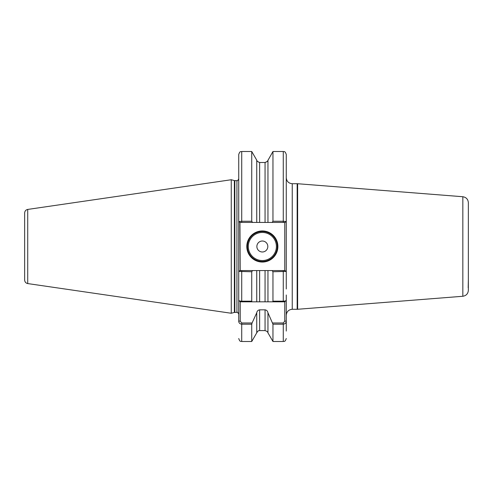 <?xml version="1.0" encoding="UTF-8"?>
<svg xmlns="http://www.w3.org/2000/svg" width="493" height="493" viewBox="0 0 493 493"><rect width="100%" height="100%" fill="white"/><g stroke="black" fill="none" stroke-linecap="round" stroke-linejoin="round"><path stroke-width="0.74" d="M286.267 331.056L286.267 321.134L286.267 331.056M265.061 162.573C268.377 160.946 268.377 160.921 265.061 162.493L259.632 162.493C256.317 160.921 256.317 160.946 259.632 162.573M277.892 246.5A15.548 15.548 0 0 1 262.344 262.048A15.548 15.548 0 0 1 246.802 246.5A15.548 15.548 0 0 1 262.344 230.952A15.548 15.548 0 0 1 277.892 246.5M247.4 246.5A14.95 14.95 0 0 0 262.344 261.45A14.95 14.95 0 0 0 277.294 246.5A14.95 14.95 0 0 0 262.344 231.55A14.95 14.95 0 0 0 247.4 246.5M267.828 246.5A5.485 5.485 0 0 1 262.344 251.985A5.485 5.485 0 0 1 256.865 246.5A5.485 5.485 0 0 1 262.344 241.015A5.485 5.485 0 0 1 267.828 246.5M27.719 283.574C25.821 283.148 24.798 281.965 24.65 280.024L24.65 212.976C24.798 211.035 25.821 209.852 27.719 209.426L27.719 283.574L231.254 313.258L231.254 179.742L27.719 209.426M272.598 322.97L283.278 322.97L284.769 321.134L284.769 301.815L267.952 301.815L272.598 301.815L272.962 301.18L283.278 301.18C285.219 301.094 286.217 300.81 286.267 300.317L286.267 321.134C286.223 322.853 285.225 323.876 283.278 324.191L272.962 324.191L267.952 312.778L267.952 332.824L272.962 341.501L272.962 324.191M468.35 202.697L468.35 290.303C468.06 293.723 466.224 295.708 462.841 296.268L462.841 196.732C466.224 197.292 468.06 199.277 468.35 202.697M267.952 332.824C267.114 332.227 269.307 332.22 265.061 330.593L265.061 309.838L259.632 309.838L259.632 330.593C259.176 330.939 258.702 329.657 256.742 332.824L251.732 341.501L251.732 324.191L241.718 324.191C239.771 323.876 238.772 322.86 238.729 321.134L238.729 300.317C238.772 300.804 239.764 301.094 241.718 301.18L251.732 301.18L251.732 271.748L238.729 271.421L238.729 300.317L238.729 154.488C240.146 150.396 240.831 152.072 241.718 151.499L241.718 221.252L251.732 221.252L251.732 151.499L241.718 151.499M468.35 276.659L468.35 278.126M468.19 287.77L468.35 279.432L468.35 287.394M238.729 275.575L238.729 300.317L240.22 301.815L240.22 321.134L241.718 322.97L252.089 322.97L251.732 324.191M251.732 301.18L252.089 301.815L256.742 301.815L256.742 270.571L252.564 270.571L251.732 271.748M256.742 332.824L256.742 312.778L252.089 322.97M251.732 221.252L252.564 222.429L239.949 222.429L240.22 270.571L241.718 270.571L241.718 301.815L265.061 301.815L265.061 270.571L259.632 270.571L259.632 301.815L256.742 301.815M272.962 301.18L272.962 271.748L272.13 270.571L267.952 270.571L267.952 301.815L265.061 301.815M286.267 179.902L286.267 161.944M284.769 301.815L286.267 300.317L286.267 294.987M286.267 288.997L286.267 271.421L272.962 271.748M272.962 221.252L283.278 221.252L283.278 151.499C284.159 152.072 284.843 150.396 286.267 154.488L286.267 271.421L284.769 270.571L284.769 222.429L272.13 222.429L272.962 221.252L272.962 151.499L267.526 161.112M256.742 270.571L259.632 270.571M256.742 312.778C257.05 311.101 258.012 310.122 259.632 309.838M265.061 270.571L267.952 270.571L265.061 270.571M265.061 309.838C266.682 310.122 267.644 311.101 267.952 312.778M252.564 222.429L256.742 222.429L256.742 160.176L251.732 151.499M259.632 162.493L259.632 222.429L265.061 222.429L265.061 162.493M272.13 222.429L267.952 222.429L267.952 160.176M259.632 222.429L256.742 222.429M267.952 222.429L265.061 222.429M239.949 222.429L238.729 221.579L241.718 221.252L241.718 222.429M283.278 221.252L286.267 221.579L285.04 222.429L283.278 222.429L283.278 221.252M24.65 246.5L24.65 274.903M272.13 270.571L285.04 270.571M238.729 271.421L239.949 270.571L252.564 270.571M241.718 301.815L240.22 301.815M238.729 321.134L240.22 321.134M286.267 321.134L284.769 321.134M248.293 246.5A14.05 14.05 0 0 0 262.344 260.55A14.05 14.05 0 0 0 276.4 246.5A14.05 14.05 0 0 0 262.344 232.449A14.05 14.05 0 0 0 248.293 246.5M292.244 309.29L297.162 309.29L297.162 183.71L292.244 183.71L292.244 309.29C288.615 309.641 286.618 311.638 286.267 315.267M297.162 183.71L297.63 183.729L297.63 309.271L462.841 296.268M231.254 179.742L234.372 180.58L234.372 312.42L236.93 312.359C237.225 311.847 237.823 312.445 238.729 314.152M234.372 180.58L234.834 180.641L234.834 312.359M234.834 180.641L236.93 180.641L236.93 312.359M241.718 322.97L241.718 341.501C240.806 340.897 240.19 342.653 238.729 338.512M283.278 301.815L283.278 270.571M272.962 341.501L283.278 341.501L283.278 322.97M462.841 196.732L297.63 183.729M251.732 341.501L241.718 341.501M265.061 330.593L259.632 330.593M283.278 341.501C284.134 340.934 284.818 342.623 286.267 338.512M283.278 151.499L272.962 151.499M257.167 161.112L256.742 160.176M236.93 180.641C237.225 181.153 237.823 180.555 238.729 178.848M234.372 312.42L231.254 313.258M297.162 309.29L297.63 309.271M292.244 183.71C288.615 183.359 286.618 181.362 286.267 177.733"/></g></svg>
